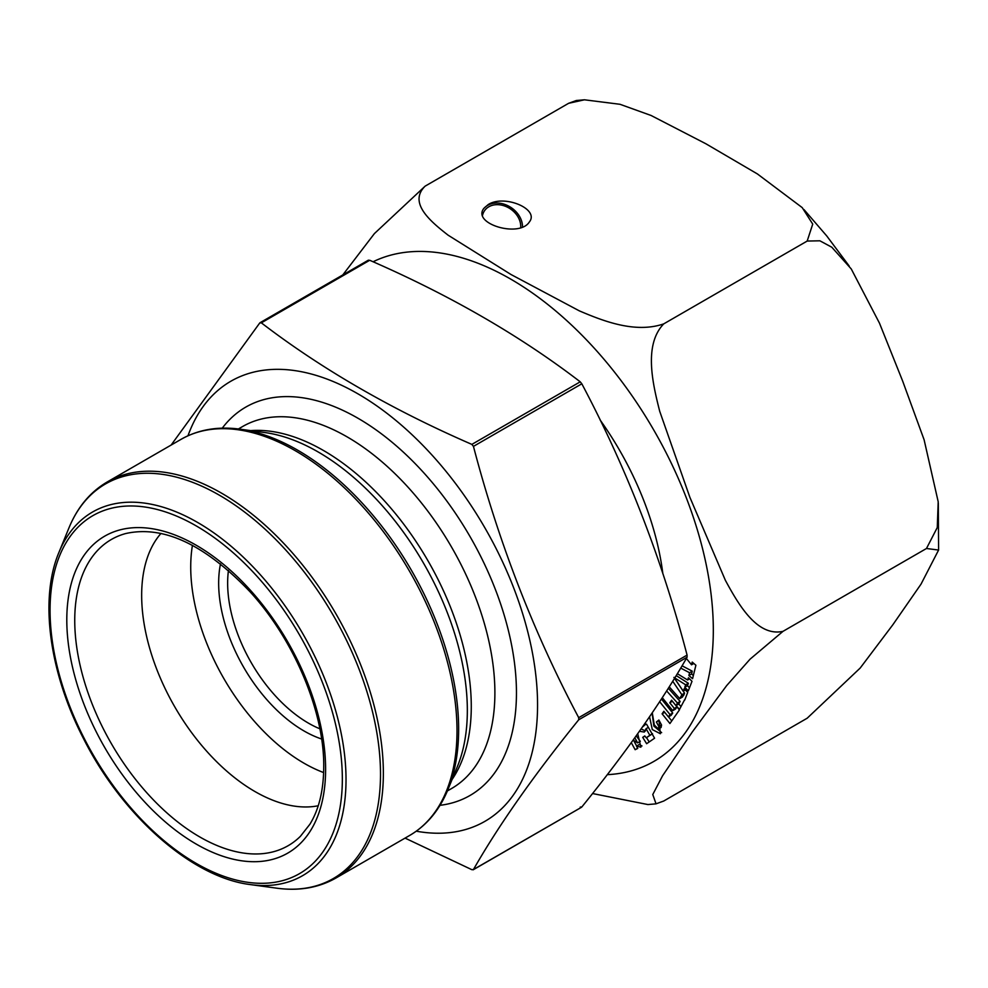 <?xml version="1.0" encoding="UTF-8"?>
<svg xmlns="http://www.w3.org/2000/svg" width="988" height="988" viewBox="0 0 988 988"><rect width="100%" height="100%" fill="white"/><g stroke="black" fill="none" stroke-linecap="round" stroke-linejoin="round"><path stroke-width="1.48" d="M171.134 445.057L259.733 322.99L261.338 322.841C321.853 369.179 392.026 409.687 471.856 444.39L473.45 446.378C498.668 542.498 533.755 632.925 578.709 717.671L578.709 719.795C533.755 775.407 498.668 825.326 473.45 869.539L471.856 869.687L405.068 838.108M580.228 807.11L581.821 806.974C626.775 751.362 661.861 701.443 687.08 657.218L687.08 655.093C661.861 558.973 626.775 468.534 581.821 383.801L580.228 381.825C520.133 335.735 449.96 295.227 369.71 260.276L368.116 260.424M581.487 807.27L473.45 869.539M228.45 570.471A114.336 66.011 -120 0 0 319.865 728.811M321.606 738.999A120.697 69.679 60 0 1 220.497 563.852M323.644 772.567A160.204 92.489 60 0 1 192.438 545.314M318.235 805.751A160.204 92.489 60 0 1 174.839 706.976A160.204 92.489 60 0 1 160.995 533.409M187.979 435.782A254.089 146.693 60 0 1 387.494 413.737A254.089 146.693 60 0 1 537.558 705.012A254.089 146.693 60 0 1 416.269 831.192M342.799 274.936L374.415 233.576L425.149 186.139C407.871 202.948 431.052 221.843 448.107 235.181L511.055 274.541L579.363 310.874C602.384 320.655 634.914 333.796 663.726 323.879L807.184 241.06L812.729 224.103L802.207 207.603L757.413 173.95L705.852 143.754L651.092 115.485L620.007 104.296L584.451 99.8L568.606 103.308L576.3 100.517L584.451 99.8M425.149 186.139L568.606 103.308M488.22 204.553L483.861 208.357C471.671 223.807 519.355 238.083 529.346 221.979C539.806 209.11 504.399 194.117 488.22 204.553M482.552 215.248A20.612 16.253 -144.9 0 1 484.589 210.629A20.612 16.253 -144.9 0 1 506.968 206.949A20.612 16.253 -144.9 0 1 520.688 227.66M652.278 712.793L654.303 725.007L658.416 729.02L658.848 726.563L656.403 721.981L658.897 720.03L660.379 733.738L652.278 729.552L649.561 716.782M639.458 731.293L644.324 732.046L646.066 728.675L649.857 735.294L652.142 733.973M642.496 726.983L643.126 726.094M644.645 723.908L646.56 724.216L654.575 738.209L646.634 743.717L642.719 737.357L644.794 735.924L646.226 737.814L649.857 735.294M686.376 658.453L691.526 664.8L692.205 662.059L695.898 665.245L692.563 678.694L688.883 675.508L689.562 672.729L680.707 668.073M600.148 420.036A217.879 125.797 60 0 1 662.825 573.534M633.172 740.074L637.618 742.902L634.839 737.764M637.717 733.738L640.891 747.175L636.47 746.088L637.742 748.398L635.148 749.694L631.283 742.667M669.209 686.833L679.744 698.602L681.103 696.046L683.955 694.675M680.967 696.985L681.844 694.712L672.717 681.226M677.323 673.693L687.586 679.979L688.451 677.756L692.008 681.312L688.315 690.822L684.758 687.253L685.684 684.845L673.915 677.398L683.251 691.118L684.165 688.747L687.734 692.316L684.709 700.097M684.536 699.887L679.509 709.409L676.064 705.568L677.435 702.987L666.628 690.921M662.281 697.676L672.754 710.681L674.335 708.421L669.79 702.789L671.593 700.22L679.423 709.927L669.926 723.525L662.096 713.818L663.874 711.274L668.407 716.893L670.025 714.583L659.651 701.702M663.726 323.879C643.484 344.898 652.698 383.677 659.712 411.292L689.871 497.297L725.377 580.314C738.407 604.31 757.104 637.112 783.015 631.332L750.09 659.144L726.662 685.598L692.255 732.034L662.578 775.765L652.772 794.525L656.032 803.824L663.726 801.033L807.184 718.214L860.19 668.049L892.769 624.861L921.051 584.093L938.6 550.044L926.472 548.501L937.266 527.555L938.205 501.793L924.113 439.796L902.649 381.059L879.481 323.162L851.273 268.983L831.785 247.21L819.879 240.8L807.184 241.06M656.032 803.849L647.893 804.553L592.541 793.537M783.015 631.332L926.472 548.501M691.526 664.8L693.835 663.467M688.883 675.508L691.575 673.952L693.354 675.496M689.562 672.729L692.267 671.173L691.575 673.952M682.053 665.801L692.267 671.173M636.47 746.088L639.174 744.532L641.99 745.965M635.148 749.694L637.655 748.237M634.086 741.321L636.655 745.989M636.198 735.875L640.31 741.346L637.618 742.902M645.893 724.105L642.459 727.007M646.535 737.628L649.19 741.939M642.719 737.357L644.917 736.097M646.226 737.814L652.562 733.738M648.35 727.353L646.066 728.675M645.436 730.959L641.126 728.934M681.844 694.712L684.548 693.156L683.659 695.429M687.586 679.979L689.538 678.842M684.758 687.253L687.45 685.697L689.513 687.759M685.684 684.845L688.389 683.288L687.45 685.697M675.706 676.36L676.607 675.841L688.389 683.288M683.251 691.118L685.339 689.92M674.495 678.324L684.548 693.156M679.744 698.602L682.449 697.046L683.795 694.49M681.028 706.544L678.768 704.012L680.127 701.431L668.32 688.241M676.064 705.568L678.768 704.012M677.435 702.987L680.127 701.431M656.403 721.981L659.095 720.425L661.54 725.007L661.108 727.464L658.416 729.02M652.092 713.052L653.871 726.118L661.639 732.627M672.754 710.681L675.446 709.125L677.027 706.865M674.335 708.421L676.978 706.902M669.79 702.789L672.445 701.27M668.493 716.856L671.754 720.907M662.096 713.818L664.714 712.311M668.407 716.893L671.111 715.337L672.729 713.027L670.025 714.583M661.429 698.998L672.729 713.027M483.503 208.913A22.514 17.759 -144.9 0 1 487.664 205.331A22.514 17.759 -144.9 0 1 510.327 207.072A22.514 17.759 -144.9 0 1 522.516 226.993M578.709 719.795L687.08 657.218M578.709 717.671L687.08 655.093M473.45 446.378L581.821 383.801M471.856 444.39L580.228 381.825M261.338 322.841L369.71 260.276M300.438 836.28A176.79 102.073 60 0 1 160.76 807.221A176.79 102.073 60 0 1 74.742 620.415A176.79 102.073 60 0 1 125.649 533.557C163.477 525.073 205.01 544.561 250.248 591.997C294.325 640.175 324.348 711.965 323.743 766.762C323.607 790.239 319.001 809.382 309.936 824.19L300.438 836.28M325.608 769.356A183.002 105.654 -120 0 0 131.503 527.888A183.002 105.654 -120 0 0 131.503 786.695A183.002 105.654 -120 0 0 325.608 769.356M222.263 428.162A224.227 129.465 60 0 1 400.523 449.552A224.227 129.465 60 0 1 516.452 692.823A224.227 129.465 60 0 1 440.018 805.319M238.417 428.953L242.628 426.52A208.987 120.66 60 0 1 403.672 482.514A208.987 120.66 60 0 1 494.889 692.823A208.987 120.66 60 0 1 451.615 788.498L447.391 790.931M250.693 430.62A208.987 120.66 60 0 1 471.276 706.457A208.987 120.66 60 0 1 452.096 779.458M467.336 710.409A211.024 121.833 60 0 1 457.518 766.219L448.033 789.4A227.82 131.54 60 0 0 458.642 729.144A227.82 131.54 60 0 0 240.059 429.175L264.87 432.546A211.024 121.833 60 0 1 467.336 710.409M456.999 730.787A228.673 132.022 -120 0 0 357.174 500.657A228.673 132.022 -120 0 0 180.965 439.388L107.322 481.909A228.673 132.022 60 0 1 283.544 543.165A228.673 132.022 60 0 1 383.356 773.295A228.673 132.022 60 0 1 335.994 877.986L409.637 835.465A228.673 132.022 -120 0 0 456.999 730.787M250.52 884.606C192.252 877.665 122.216 815.915 83.288 738.16C49.276 672.235 39.359 598.814 58.848 552.613A209.975 121.228 60 0 1 224.486 540.819A209.975 121.228 60 0 1 346.022 779.581A209.975 121.228 60 0 1 250.52 884.606L276.899 888.2A227.82 131.54 -120 0 0 380.504 774.246A227.82 131.54 -120 0 0 248.643 515.18A227.82 131.54 -120 0 0 68.925 527.975C77.41 507.301 90.217 491.938 107.322 481.909M342.342 779.013A206.677 119.326 -120 0 0 123.13 506.313A206.677 119.326 -120 0 0 123.13 798.6A206.677 119.326 -120 0 0 342.342 779.013M373.069 261.771A286.668 165.515 60 0 1 611.967 368.919A286.668 165.515 60 0 1 713.299 633.246A286.668 165.515 60 0 1 607.274 774.666M658.848 726.563L661.54 725.007M473.153 869.811L581.537 807.245M260.029 322.718L368.413 260.153M58.848 552.613L68.925 527.975M180.965 439.388C198.205 429.595 217.903 426.186 240.059 429.175M409.637 835.465C426.742 825.437 439.536 810.074 448.033 789.4M276.899 888.2C299.055 891.188 318.754 887.78 335.994 877.986M803.985 209.579L826.746 235.947L849.186 266.019M938.304 503.09L938.6 550.044"/></g></svg>
